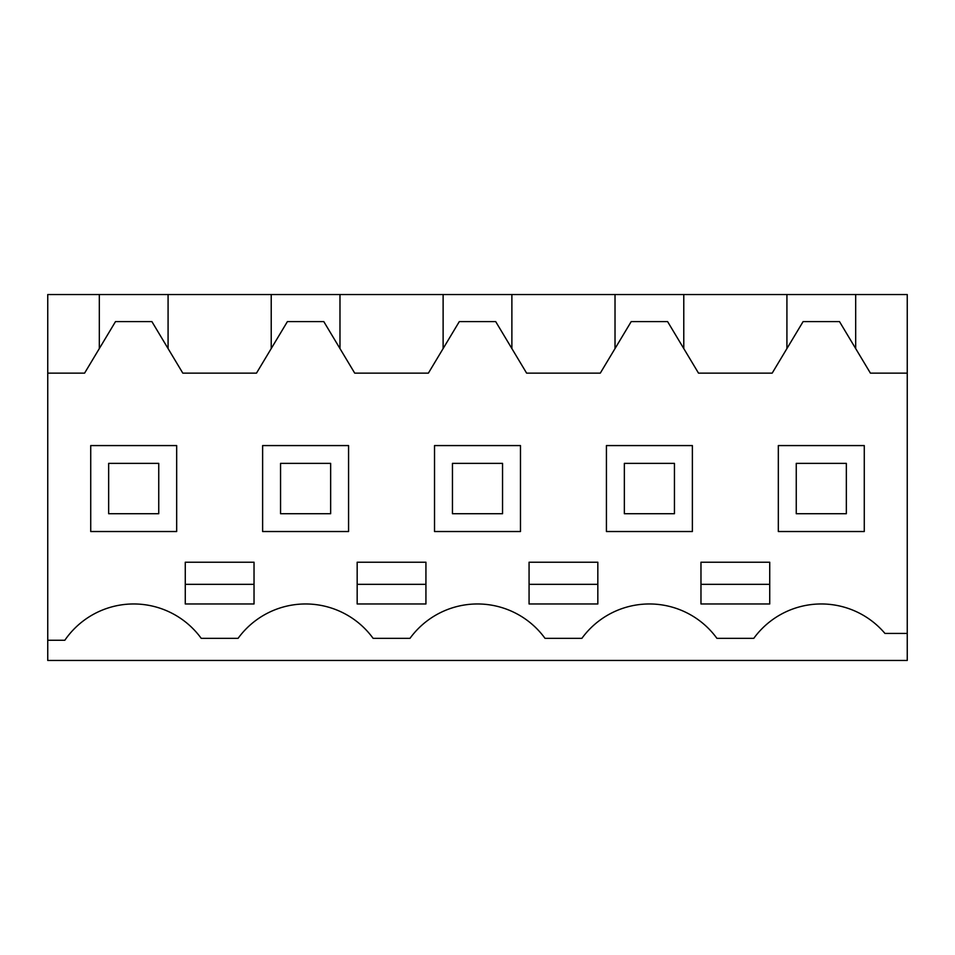 <?xml version="1.0" encoding="UTF-8"?>
<svg xmlns="http://www.w3.org/2000/svg" width="955" height="955" viewBox="0 0 955 955"><rect width="100%" height="100%" fill="white"/><g stroke="black" fill="none" stroke-linecap="round" stroke-linejoin="round"><path stroke-width="1.43" d="M47.75 373.13L47.75 294.546L907.25 294.546L907.25 373.13L870.411 373.13L839.493 321.596L803.107 321.596L772.189 373.13L698.511 373.13L667.593 321.596L631.207 321.596L600.289 373.13L526.611 373.13L495.693 321.596L459.307 321.596L428.389 373.13L354.711 373.13L323.793 321.596L287.407 321.596L256.489 373.13L182.811 373.13L151.893 321.596L115.507 321.596L84.589 373.13L47.75 373.13L47.75 660.454L907.25 660.454L907.25 373.13M271.22 294.546L271.22 348.575M168.08 294.546L168.08 348.575M339.98 294.546L339.98 348.575M443.12 294.546L443.12 348.575M511.88 294.546L511.88 348.575M615.02 294.546L615.02 348.575M683.78 294.546L683.78 348.575M786.92 294.546L786.92 348.575M855.68 294.546L855.68 348.575M99.32 294.546L99.32 348.575M907.25 633.44L884.963 633.44A83.491 83.491 0 0 0 753.782 638.346L716.918 638.346A83.491 83.491 0 0 0 581.882 638.346L545.019 638.346A83.491 83.491 0 0 0 409.982 638.346L373.119 638.346A83.491 83.491 0 0 0 238.082 638.346L201.219 638.346A83.491 83.491 0 0 0 64.833 640.256L47.75 640.256M425.93 603.966L425.93 562.22L357.17 562.22L357.17 603.966L425.93 603.966M700.97 562.22L769.73 562.22L769.73 603.966L700.97 603.966L700.97 562.22M219.65 603.966L254.03 603.966L254.03 562.22L185.27 562.22L185.27 603.966L219.65 603.966M529.07 603.966L597.83 603.966L597.83 562.22L529.07 562.22L529.07 603.966M716.918 638.346A83.491 83.491 0 0 0 581.882 638.346M545.019 638.346A83.491 83.491 0 0 0 409.982 638.346M373.119 638.346A83.491 83.491 0 0 0 238.082 638.346M90.725 445.579L90.725 531.529L176.675 531.529L176.675 445.579L90.725 445.579M262.625 531.529L348.575 531.529L348.575 445.579L262.625 445.579L262.625 531.529M692.375 445.579L606.425 445.579L606.425 531.529L692.375 531.529L692.375 445.579M864.275 531.529L864.275 445.579L778.325 445.579L778.325 531.529L864.275 531.529M434.525 531.529L520.475 531.529L520.475 445.579L434.525 445.579L434.525 531.529M357.17 584.329L425.93 584.329M700.97 584.329L769.73 584.329M185.27 584.329L254.03 584.329M529.07 584.329L597.83 584.329M108.655 463.378L158.745 463.378L158.745 513.718L108.655 513.718L108.655 463.378M280.555 463.378L330.645 463.378L330.645 513.718L280.555 513.718L280.555 463.378M452.455 463.378L502.545 463.378L502.545 513.718L452.455 513.718L452.455 463.378M624.355 463.378L674.445 463.378L674.445 513.718L624.355 513.718L624.355 463.378M796.255 463.378L846.345 463.378L846.345 513.718L796.255 513.718L796.255 463.378"/></g></svg>
